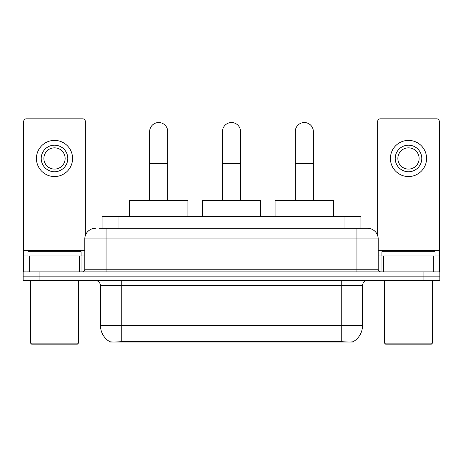 <?xml version="1.0" encoding="UTF-8"?>
<svg xmlns="http://www.w3.org/2000/svg" width="463" height="463" viewBox="0 0 463 463"><rect width="100%" height="100%" fill="white"/><g stroke="black" fill="none" stroke-linecap="round" stroke-linejoin="round"><path stroke-width="0.69" d="M102.086 228.311L102.086 216.62L360.914 216.62L360.914 228.311M353.217 341.677L353.217 342.053L109.783 342.053L109.783 341.677M100.483 325.576L121.746 325.576L121.746 285.712L100.483 285.712L100.483 325.576A18.601 18.601 0 0 0 109.679 341.625C111.056 342.157 115.079 342.157 121.746 341.625L341.254 341.625C347.916 342.157 351.938 342.157 353.321 341.625A18.601 18.601 0 0 0 362.517 325.576L362.517 285.712A5.313 5.313 0 0 1 367.83 280.399M39.095 271.897L439.85 271.897L439.85 276.145L23.15 276.145L23.15 280.399L39.095 280.399L39.095 276.145L23.15 276.145L23.15 271.897L39.095 271.897L39.095 276.145L439.85 276.145L439.85 280.399L39.095 280.399M99.4 228.311L363.843 228.311M99.157 228.311L106.068 228.311L106.068 238.943L84.804 238.943L84.804 269.234A2.656 2.656 0 0 1 82.148 271.897M95.436 228.311A10.632 10.632 0 0 0 84.804 238.943M367.564 228.311A10.632 10.632 0 0 1 378.196 238.943L356.932 238.943L356.932 228.311L367.402 228.311M378.196 238.943L378.196 269.234C378.352 270.849 379.238 271.735 380.852 271.897M439.85 271.897L439.85 276.145M79.358 271.897L79.358 255.946L29.661 255.946L29.661 271.897M85.337 235.621L85.337 121.48A2.656 2.656 0 0 0 82.68 118.823L26.339 118.823A2.656 2.656 0 0 0 23.682 121.48L23.682 255.946L29.661 255.946M79.358 255.946L84.804 255.946M23.682 271.897L23.682 255.946M54.507 145.185A13.288 13.288 0 0 0 41.219 158.473A13.288 13.288 0 0 0 54.507 171.761A13.288 13.288 0 0 0 67.795 158.473A13.288 13.288 0 0 0 54.507 145.185M54.507 147.842A10.632 10.632 0 0 0 43.881 158.473A10.632 10.632 0 0 0 54.507 169.099A10.632 10.632 0 0 0 65.138 158.473A10.632 10.632 0 0 0 54.507 147.842M54.507 176.542A18.069 18.069 0 0 0 72.581 158.473A18.069 18.069 0 0 0 54.507 140.399A18.069 18.069 0 0 0 36.438 158.473A18.069 18.069 0 0 0 54.507 176.542M77.362 344.177L31.652 344.177L30.593 343.118L78.426 343.118L77.362 344.177M30.593 280.399L30.593 343.118M78.426 280.399L78.426 343.118M81.083 255.946L81.083 251.698L27.936 251.698L27.936 255.946M149.647 200.67L149.647 131.579A9.034 9.034 0 0 1 158.682 122.539A9.034 9.034 0 0 1 167.722 131.579A9.034 9.034 0 0 0 158.682 122.539M167.722 200.67L167.722 131.579M187.914 216.62L187.914 200.67L129.449 200.67L129.449 216.62M222.466 200.67L222.466 131.579A9.034 9.034 0 0 1 231.5 122.539A9.034 9.034 0 0 1 240.534 131.579A9.034 9.034 0 0 0 231.5 122.539M240.534 200.67L240.534 131.579M260.733 216.62L260.733 200.67L202.267 200.67L202.267 216.62M295.278 200.67L295.278 131.579A9.034 9.034 0 0 1 304.318 122.539A9.034 9.034 0 0 1 313.353 131.579A9.034 9.034 0 0 0 304.318 122.539M313.353 200.67L313.353 131.579M333.551 216.62L333.551 200.67L275.086 200.67L275.086 216.62M433.339 271.897L433.339 255.946L383.642 255.946L383.642 271.897M439.318 271.897L439.318 255.946L439.318 271.897M433.339 255.946L439.318 255.946L439.318 121.48A2.656 2.656 0 0 0 436.661 118.823L380.32 118.823A2.656 2.656 0 0 0 377.663 121.48L377.663 235.621M378.196 255.946L383.642 255.946M408.493 145.185A13.288 13.288 0 0 0 395.205 158.473A13.288 13.288 0 0 0 408.493 171.761A13.288 13.288 0 0 0 421.781 158.473A13.288 13.288 0 0 0 408.493 145.185M408.493 147.842A10.632 10.632 0 0 0 397.862 158.473A10.632 10.632 0 0 0 408.493 169.099A10.632 10.632 0 0 0 419.119 158.473A10.632 10.632 0 0 0 408.493 147.842M408.493 176.542A18.069 18.069 0 0 0 426.562 158.473A18.069 18.069 0 0 0 408.493 140.399A18.069 18.069 0 0 0 390.419 158.473A18.069 18.069 0 0 0 408.493 176.542M431.348 344.177L385.638 344.177L384.574 343.118L432.407 343.118L431.348 344.177M384.574 280.399L384.574 343.118M432.407 280.399L432.407 343.118M435.064 255.946L435.064 251.698L381.917 251.698L381.917 255.946M338.864 342.053L338.864 341.532M124.136 342.053L124.136 341.532M118.03 228.311L118.03 216.62M344.97 228.311L344.97 216.62M341.254 280.399L341.254 285.712L121.746 285.712L121.746 280.399M362.517 285.712L341.254 285.712L341.254 325.576L362.517 325.576M341.254 341.625L341.254 325.576L121.746 325.576L121.746 341.625M423.905 280.399L423.905 271.897M106.068 271.897L106.068 269.234L378.196 269.234M84.804 269.234L106.068 269.234L106.068 238.943L356.932 238.943L356.932 271.897M84.804 250.633L23.682 250.633M81.974 255.946L81.974 271.897M23.723 255.946L23.723 271.897M27.045 271.897L27.045 255.946M149.647 163.468L167.722 163.468M222.466 163.468L240.534 163.468M295.278 163.468L313.353 163.468M439.318 250.633L378.196 250.633M439.277 271.897L439.277 255.946M435.955 255.946L435.955 271.897M381.026 271.897L381.026 255.946M100.483 285.712C100.17 282.488 98.399 280.711 95.17 280.399"/></g></svg>
